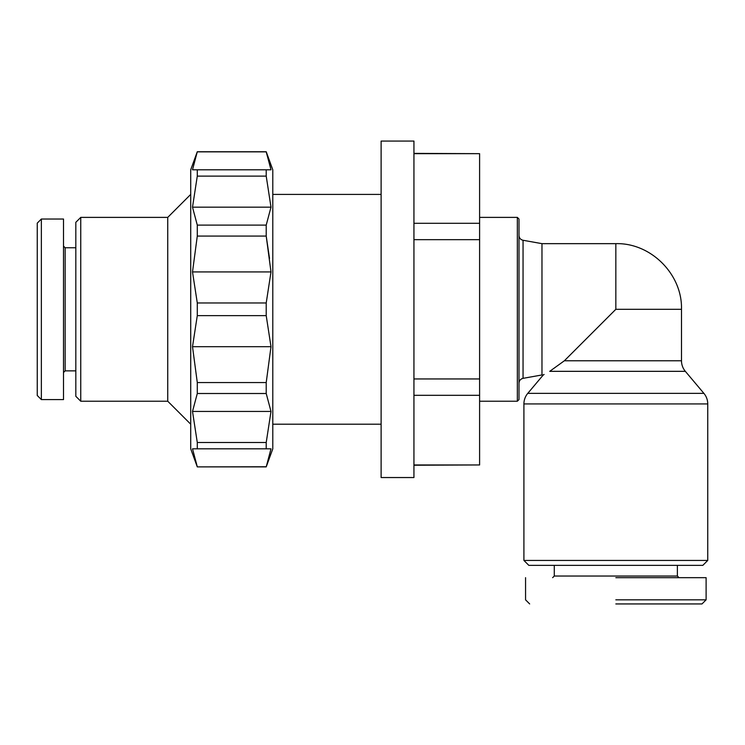 <?xml version="1.0" encoding="UTF-8"?>
<svg xmlns="http://www.w3.org/2000/svg" width="745" height="745" viewBox="0 0 745 745"><rect width="100%" height="100%" fill="white"/><g stroke="black" fill="none" stroke-linecap="round" stroke-linejoin="round"><path stroke-width="1.12" d="M541.969 243.652L541.969 374.959L543.263 374.959L527.777 393.36A16.418 16.418 0 0 0 523.912 403.93L707.75 403.93A16.418 16.418 0 0 0 703.895 393.36L685.344 371.336A16.418 16.418 0 0 1 681.489 360.766L681.489 309.305C682.448 274.29 650.851 242.693 615.836 243.652L541.969 243.652L523.055 240.272C520.532 239.639 519.181 238.018 518.995 235.429M615.836 603.934L702.004 603.934L615.836 603.934M615.836 599.827L706.111 599.827L615.836 599.827M269.513 258.422L266.216 236.072L270.994 271.925L266.216 302.973L266.216 315.638L270.994 346.695L266.216 382.548L266.216 393.509L197.285 393.509L192.508 411.445L270.994 411.445L266.216 393.509L270.994 411.445L266.216 442.493L266.216 448.825L270.994 448.825L266.216 466.882L272.791 448.825L272.791 169.795L266.216 151.738L197.285 151.738L192.508 169.795L268.442 169.795M270.64 167.988L266.216 151.738M197.285 151.859L266.216 151.859L270.994 169.795L266.216 169.795L266.216 176.118L270.994 207.175L266.216 225.102L266.216 236.072L197.285 236.072L192.508 271.925L197.285 302.973L197.285 315.638L192.508 346.695L197.285 382.548L266.216 382.548M381.114 141.066L381.114 477.545L413.941 477.545L413.941 141.066L381.114 141.066M197.285 151.738L190.72 169.795L190.72 448.825L197.285 466.882L266.216 466.752M266.216 448.825L192.508 448.825L197.285 466.752M197.285 448.825L197.285 442.493L266.216 442.493M192.508 411.445L197.285 442.493M197.285 393.509L197.285 382.548M197.285 236.072L197.285 225.102L266.216 225.102M192.508 207.175L270.994 207.175L266.216 176.118L197.285 176.118L192.508 207.175L197.285 225.102M197.285 176.118L197.285 169.795M266.216 466.882L197.285 466.882M80.749 217.391L80.749 401.22L75.822 396.303L75.822 222.317L80.749 217.391L167.737 217.391L167.737 401.22L190.72 424.203M517.347 309.305L517.347 217.391L518.995 219.03L518.995 399.581L517.347 401.22L517.347 309.305M75.822 247.759L65.15 247.759L65.15 370.861L63.511 372.5M65.15 247.759L63.511 246.111M63.511 219.03L63.511 399.581L41.357 399.581L41.357 219.03L63.511 219.03M541.969 374.959L523.055 378.339L523.055 240.272M41.357 219.03L37.25 223.137L37.25 395.483L41.357 399.581M544.092 374.493L543.263 374.959M685.344 371.336L549.736 371.336L564.375 360.766L615.836 309.305L615.836 243.652M523.912 403.93L523.912 560.436L707.75 560.436L707.75 403.93M523.912 560.436L528.838 565.362L702.824 565.362L707.75 560.436M554.28 565.362L554.28 576.034L677.382 576.034L679.03 577.673M677.382 565.362L677.382 576.034M554.28 576.034L552.641 577.673M270.994 271.925L192.508 271.925M197.285 302.973L266.216 302.973M270.994 346.695L192.508 346.695M266.216 315.638L197.285 315.638M413.941 223.304L479.603 223.304L479.603 153.666L413.941 153.666M413.941 378.944L479.603 378.944L479.603 239.667L413.941 239.667M413.941 464.954L479.603 464.954L479.603 395.316L413.941 395.316M479.603 464.954L413.941 465.234M413.941 153.377L479.603 153.666M479.603 223.304L479.603 239.667M479.603 378.944L479.603 395.316M615.836 577.673L706.111 577.673L615.836 577.673M527.777 393.36L703.895 393.36M564.375 360.766L681.489 360.766M615.836 309.305L681.489 309.305M529.658 603.934L525.56 599.827L525.56 577.673M272.791 194.408L381.114 194.408M167.737 217.391L190.72 194.408M479.603 217.391L517.347 217.391M523.055 378.339C520.532 378.981 519.181 380.593 518.995 383.191M272.791 424.203L381.114 424.203M80.749 401.22L167.737 401.22M479.603 401.22L517.347 401.22M75.822 370.861L65.15 370.861M702.004 603.934L706.111 599.827L706.111 577.673"/></g></svg>
